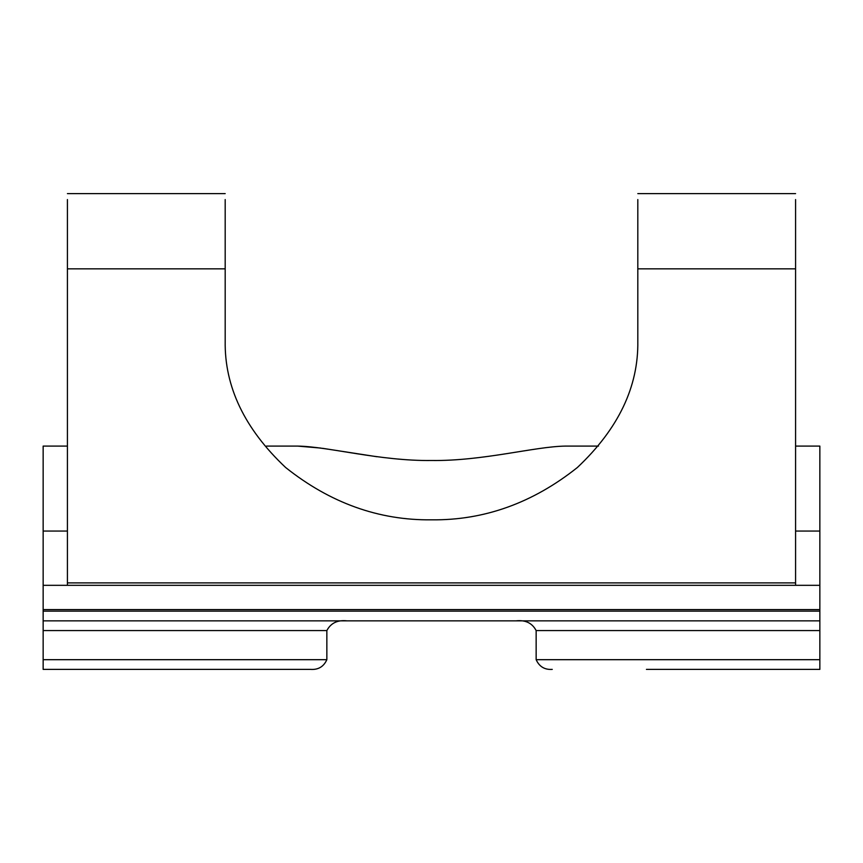 <?xml version="1.0" encoding="UTF-8"?>
<svg xmlns="http://www.w3.org/2000/svg" width="863" height="863" viewBox="0 0 863 863"><rect width="100%" height="100%" fill="white"/><g stroke="black" fill="none" stroke-linecap="round" stroke-linejoin="round"><path stroke-width="1.29" d="M565.341 446.095C606.355 446.095 606.355 446.095 565.341 446.095L598.48 446.095L565.341 446.095C534.693 446.527 483.129 461.155 431.5 460.497C379.871 461.155 328.307 446.527 297.659 446.095L320.982 448.091M376.883 456.732L322.503 448.307M266.451 446.095L297.659 446.095L266.451 446.095M225.189 199.569L225.189 341.155C224.477 386.753 244.628 428.868 285.621 467.498C330.216 503 378.846 520.443 431.5 519.828C484.154 520.443 532.784 503 577.379 467.498C618.372 428.868 638.523 386.753 637.811 341.155L637.811 199.569M819.85 620.853L43.15 620.853L43.15 611.144L819.85 611.144L819.85 669.397L646.441 669.397M43.15 446.095L67.422 446.095L43.15 446.095L43.15 585.319L819.85 585.319L819.85 611.144M515.966 620.853C525.448 619.807 532.169 623.043 536.15 630.562L536.15 659.688L819.85 659.688M326.85 659.688C323.711 666.635 318.339 669.871 310.745 669.397L43.15 669.397L43.15 659.688L326.85 659.688L326.85 630.562C330.831 623.043 337.552 619.807 347.034 620.853M795.578 199.569L795.578 585.319M819.85 446.095L795.578 446.095L819.85 446.095L819.85 585.319M819.85 609.591L43.15 609.591L43.15 611.144M326.85 630.562L43.15 630.562L43.15 659.688M216.559 669.397L310.745 669.397M43.15 630.562L43.15 620.853M43.15 609.591L43.15 585.319M552.255 669.397C544.661 669.871 539.289 666.635 536.15 659.688M795.578 582.892L67.422 582.892L67.422 585.319M67.422 199.569L67.422 582.892M819.85 630.562L536.15 630.562M795.578 268.846L637.811 268.846M819.85 531.047L795.578 531.047M67.422 531.047L43.15 531.047M225.189 268.846L67.422 268.846M795.578 193.603L637.811 193.603M67.422 193.603L225.189 193.603"/></g></svg>
